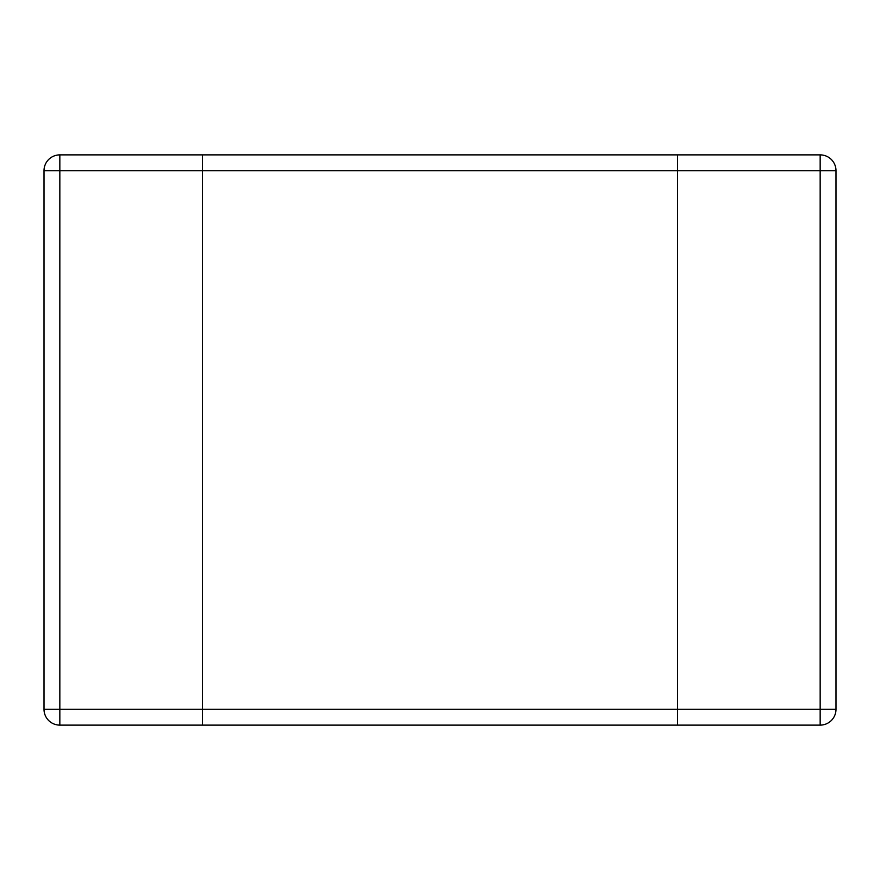 <?xml version="1.0" encoding="UTF-8"?>
<svg xmlns="http://www.w3.org/2000/svg" width="880" height="880" viewBox="0 0 880 880"><rect width="100%" height="100%" fill="white"/><g stroke="black" fill="none" stroke-linecap="round" stroke-linejoin="round"><path stroke-width="1.32" d="M202.4 725.12L59.84 725.12L202.4 725.12L202.4 709.28L202.4 725.12L677.6 725.12L677.6 154.88L202.4 154.88L202.4 709.28L44 709.28A15.84 15.84 0 0 0 59.84 725.12L59.84 154.88A15.84 15.84 0 0 0 44 170.72L202.4 170.72L202.4 154.88L59.84 154.88M836 170.72A15.84 15.84 0 0 0 820.16 154.88L820.16 170.72L836 170.72L836 709.28L820.16 709.28L820.16 725.12A15.84 15.84 0 0 0 836 709.28L836 170.72M677.6 154.88L820.16 154.88L677.6 154.88L677.6 725.12L820.16 725.12M44 170.72L44 709.28M202.4 170.72L202.4 709.28L820.16 709.28L820.16 170.72L202.4 170.72"/></g></svg>
